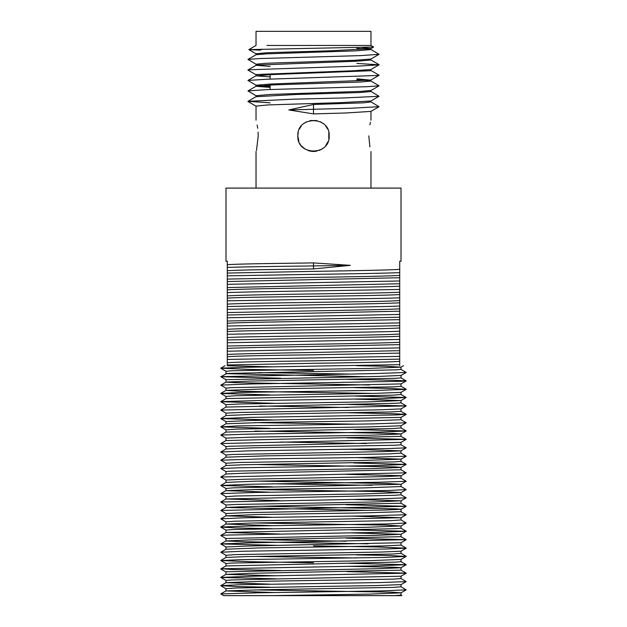 <?xml version="1.0" encoding="UTF-8"?>
<svg xmlns="http://www.w3.org/2000/svg" width="627" height="627" viewBox="0 0 627 627"><rect width="100%" height="100%" fill="white"/><g stroke="black" fill="none" stroke-linecap="round" stroke-linejoin="round"><path stroke-width="0.94" d="M313.5 586.574L235.728 587.993L225.986 588.706L225.986 590.916L262.062 589.764L393.121 587.413L401.014 586.77L401.014 584.599L375.8 585.61L313.5 586.574M254.758 589.905L391.115 592.131L401.014 592.805L401.014 595.141L394.242 595.626L401.883 595.626M223.635 595.611L220.79 593.902L258.99 592.781L381.592 590.908L406.202 589.827L400.974 592.852L370.071 594.106L272.016 595.626L394.242 595.626M274.477 592.539L225.986 590.916M276.045 578.815L220.782 577.443L251.529 576.237L406.218 573.196L400.99 576.213L231.245 579.967L225.986 580.43L225.986 582.679L260.785 581.331L393.348 579.136L401.014 578.564L401.014 576.189M269.939 584.145L225.986 582.679M272.016 595.626L223.62 595.626L272.016 595.626M280.778 570.492L232.57 569.551L221.903 568.752L375.549 565.836L406.218 564.723L400.99 567.741L378.504 568.697L227.06 571.761L225.986 571.965L225.986 574.395L250.118 573.337L401.014 570.155L406.218 573.141L346.95 571.589M275.762 575.758L225.986 574.395M313.5 562.787L249.789 561.698L220.79 560.538L241.034 559.652L384.139 557.434L406.202 556.415L400.974 559.433L368.198 560.718L231.731 563.038L225.986 563.516L225.986 565.93L396.295 562.098L401.014 561.682L401.014 559.394M349.592 566.338L395.386 567.286L401.014 567.717L401.014 570.155M226.026 555.342L220.798 552.238L242.861 551.219L385.966 549.009L406.21 548.194L400.982 551.211L381.851 552.026L234.749 554.613L225.986 555.295L225.986 557.481M254.468 556.447L356.606 557.967M220.79 560.467L226.018 557.45L245.149 556.635L392.251 554.041L401.014 553.359L401.014 551.172M220.798 552.238L226.026 549.221L258.802 547.935L382.368 545.976L401.014 545.137L401.014 542.723L247.54 546.015L225.986 546.971L225.986 549.268M351.238 532.895L400.99 534.29L376.882 535.325L225.986 538.499L225.986 540.944L248.496 539.957L401.014 536.688L406.218 539.682L346.222 538.162M260.808 539.675L346.151 541.211M368.214 543.813L242.696 541.697L225.986 540.944M313.5 528.122L233.652 529.517L225.986 530.089L225.986 532.472L395.755 528.686L401.014 528.232L401.014 525.982L366.215 527.323L313.5 528.122M280.183 534.016L225.986 532.472M313.5 519.65L233.879 521.241L225.986 521.883L225.986 524.062L251.2 523.051L391.272 520.661L401.014 519.948L401.014 517.737L313.5 519.65M254.256 522.989L386.271 525.12L401.014 525.982M272.533 525.669L225.986 524.062M226.01 513.544L220.782 510.472L406.21 506.295L400.99 509.312L384.907 510.017L245.925 512.635L225.986 513.513L225.986 515.849L256.929 514.548L364.938 512.855L401.014 511.703L401.014 509.273L395.966 508.858L260.942 506.263M352.523 516.115L401.014 517.737M271.272 517.244L225.986 515.849M313.5 503.105L235.525 504.469L225.986 505.041L225.986 507.478L246.881 506.577L401.014 503.246L401.014 500.816L375.236 501.953L313.5 503.105M367.297 510.386L225.986 507.478M254.256 489.53L383.708 491.615L401.014 492.571L364.075 493.919L235.838 495.996L225.986 496.67L225.986 499.006L279.093 500.581M352.766 499.46L401.014 500.816M226.01 505.064L220.782 502.047L226.01 498.982L395.182 495.291L401.014 494.781L401.014 492.571M272.533 486.85L220.79 485.486L247.673 484.279L379.076 482.226L406.218 481.301L400.99 484.326L233.119 487.861L225.986 488.464L225.986 490.635L257.948 489.46L364.922 487.877L401.014 486.536L401.014 484.295L388.223 483.55L257.697 481.113M271.475 492.226L225.986 490.635M226.01 480.078L220.782 477.006L406.218 472.836L400.99 475.854L383.324 476.606L244.311 479.24L225.986 480.047L225.986 482.429L255.15 481.175L375.385 479.208L401.014 478.26L406.218 481.301M372.085 485.314L272.337 483.793M226.01 471.606L220.782 468.534L238.472 467.805L377.47 465.555L406.21 464.403L400.982 467.421L373.567 468.581L231.614 471.151L225.986 471.575L225.986 474.02M346.222 474.357L399.94 475.627L401.014 475.83L401.014 478.26M220.782 477.006L226.01 473.988L245.275 473.181L401.014 469.795L406.218 472.836M226.026 463.298L220.798 460.194L262.345 458.893L364.655 457.491L406.202 456.19L400.974 459.207L361.732 460.508L238.236 462.483L225.986 463.259L225.986 465.547M255.526 464.513L395.245 466.903L401.014 467.381L401.014 469.795M220.782 468.534L226.01 465.516L242.696 464.787L394.563 461.903L401.014 461.347L401.014 459.16L356.457 457.608M349.333 449.238L401.014 450.837L384.304 451.597L232.437 454.481L225.986 455.037L225.986 457.224M220.798 460.194L226.026 457.177L265.268 455.876L388.764 453.901L401.014 453.125L401.014 450.837L406.218 447.796L400.99 444.778M226.01 446.62L220.782 443.548L406.218 439.378L400.99 442.396L229.255 446.267L225.986 446.589L225.986 449.003M226.018 455.077L220.79 452.051L226.018 448.963L253.433 447.803L395.386 445.233L401.014 444.802L401.014 442.364M226.01 438.155L220.782 435.075L247.924 434.158L379.327 432.105L406.21 430.976L400.982 433.994L371.85 435.209L251.615 437.176L225.986 438.124L225.986 440.554L401.014 436.337M366.192 443.54L280.778 442.027M269.939 428.374L220.798 426.869L237.359 425.937L372.407 423.907L406.202 422.77L400.982 425.788L369.052 426.924L236.834 429.103L225.986 429.848L225.986 432.089M254.915 431.07L393.301 433.382L401.014 433.955L401.014 436.329L406.218 439.323L346.817 437.881M220.782 435.075L226.01 432.058L393.881 428.523L401.014 427.92L401.014 425.749M220.798 426.783L226.026 423.766L262.925 422.465L369.742 420.874L401.014 419.714L401.014 417.378L250.784 420.49L225.986 421.603L225.986 423.813M254.758 422.614L355.525 424.158M274.477 419.98L220.79 418.617L226.018 415.536L251.764 414.431L391.475 411.915L401.014 411.343L401.014 408.906L380.119 409.807L240.964 412.425L225.986 413.138L225.986 415.568M355.728 399.14L400.974 400.575L370.071 401.836L239.443 403.992L225.986 404.681L225.986 407.103M259.703 405.998L348.103 407.495M226.01 413.177L220.759 410.121L226.01 407.072L396.805 403.247L401.014 402.871L401.014 400.535M269.994 394.924L220.798 393.458L240.141 392.439L379.554 390.315L406.21 389.351L400.982 392.369L375.8 393.333L235.728 395.715L225.986 396.436L225.986 398.647M274.234 403.318L220.79 401.695L226.018 398.615L393.121 395.143L401.014 394.501L401.014 392.322M313.5 385.887L231.245 387.69L225.986 388.152L225.986 390.402L260.785 389.053L393.348 386.867L401.014 386.295L401.014 383.912L313.5 385.887M372.744 393.395L240.729 391.264L225.986 390.402M226.01 388.184L220.782 385.166L226.01 382.094L250.118 381.059L396.734 378.269L401.014 377.877L401.014 375.44L378.504 376.427L225.986 379.688L225.986 382.125L235.094 382.674L369.303 384.978M356.606 365.69L386.389 366.278L400.974 367.163L368.198 368.449L231.731 370.769L225.986 371.247L225.986 373.661L366.192 376.709M258.786 372.571L349.592 374.06M280.778 378.222L220.782 376.702L227.06 373.457L396.295 369.828L401.014 369.413L401.014 367.116M350.328 265.346L313.5 268.936C293.655 269.296 241.591 269.696 227.287 270.723L227.287 267.415C250.126 266.593 293.475 266.248 313.5 265.919L350.328 265.346L313.5 262.901L313.5 268.936M399.712 275.355C394.736 276.005 349.302 276.883 313.5 277.393L227.287 279.101L227.287 273.066L313.5 271.366C349.302 270.848 394.736 269.978 399.712 269.32L399.712 365.737L399.712 364.671L241.034 367.375L220.79 368.19L249.789 369.428L313.5 370.518M227.287 267.415L227.287 261.24L225.986 261.24L225.986 188.092L401.014 188.092L401.014 261.24L399.712 261.24L399.712 269.32M227.287 264.696C241.591 263.669 293.655 263.262 313.5 262.901M273.356 366.834L227.287 365.737C224.294 365.737 224.294 365.737 227.287 365.737L227.287 364.977L313.5 363.276C341.323 362.908 391.326 362.21 399.712 361.348M406.202 589.827L400.982 586.731M269.994 587.201L237.124 586.574L220.798 585.649L240.141 584.709L379.554 582.593L406.21 581.621L400.982 578.525M406.218 564.723L349.333 563.281M406.202 556.415L388.952 555.491L356.457 554.911M406.21 548.194L377.211 546.956L313.5 545.866M277.667 545.372L220.782 543.93L251.451 542.825L406.218 539.682M226.01 538.53L220.782 535.513L225.297 535.097L375.471 532.425L406.218 531.273L350.955 529.846M272.337 528.726L235.438 527.918L220.79 527.033L247.446 526.069L386.859 523.945L406.202 523.004L400.974 519.901M226.018 521.923L220.798 518.827L245.408 517.745L368.01 515.872L406.21 514.751L400.982 511.671M406.21 506.295L345.947 504.735M220.782 502L376.145 498.998L406.21 497.83L400.982 494.75M226.026 496.709L220.798 493.614L254.593 492.477L389.641 490.447L406.202 489.601L400.974 486.489M406.21 464.403L353.644 462.969M406.202 456.19L400.974 453.086M220.79 451.981L249.53 450.829L388.528 448.579L406.218 447.85M406.21 430.976L354.467 429.534M406.202 422.77L400.974 419.675M220.79 418.554L250.855 417.386L396.131 414.933L406.218 414.337L393.215 413.687L348.103 412.746M220.79 410.089L406.218 405.912L347.907 404.446M220.79 401.633L258.99 400.512L381.592 398.639L406.202 397.479L355.525 396.084M406.21 389.351L391.561 388.466L354.663 387.658M220.782 385.111L251.529 383.959L401.703 381.287L406.218 380.871L393.756 380.268L346.95 379.319M220.782 376.647L375.549 373.559L406.218 372.454L400.99 369.381M399.712 359.13L313.5 360.831C285.677 361.199 235.674 361.897 227.287 362.767L227.287 359.436L399.712 356.379M227.287 359.436L227.287 356.732C235.674 355.862 285.677 355.164 313.5 354.804L399.712 353.103M399.712 350.673L313.5 352.468C269.069 353.189 230.289 354.028 227.287 354.49L227.287 351.206L399.712 347.907M227.287 351.206L227.287 348.455C230.289 347.993 269.069 347.154 313.5 346.433L399.712 344.638M399.712 342.209C396.186 342.734 354.929 343.612 313.5 344.262L227.287 346.026L227.287 342.75L399.712 339.473M227.287 342.75L227.287 339.991L313.5 338.227C354.929 337.577 396.186 336.699 399.712 336.182M399.712 333.972C389.728 334.896 338.682 335.5 313.5 335.845L286.453 336.229C269.21 336.542 237.006 336.856 227.287 337.577L227.287 334.285L284.838 333.211C304.659 332.843 368.441 332.396 399.712 331.26M227.287 334.285L227.287 331.542C237.006 330.829 269.21 330.507 286.453 330.202L313.5 329.81C338.682 329.465 389.728 328.861 399.712 327.937M399.712 325.687L313.5 327.372C283.043 327.78 234.333 328.556 227.287 329.355L227.287 326.024L399.712 322.921M227.287 326.024L227.287 323.32C234.333 322.521 283.043 321.745 313.5 321.337L399.712 319.652M399.712 317.223L227.287 321.032L227.287 317.764L399.712 314.448M227.287 317.764L227.287 315.005L399.712 311.188M399.712 308.774C395.527 309.362 352.06 310.255 313.5 310.835L227.287 312.567L227.287 309.299L291.759 308.131C327.396 307.638 384.735 306.752 399.712 306.054M227.287 309.299L227.287 306.532L313.5 304.8C352.06 304.22 395.527 303.335 399.712 302.747M399.712 300.56C387.784 301.54 336.033 302.042 313.5 302.386L299.808 302.582C280.857 302.919 239.224 303.28 227.287 304.15L227.287 300.842L298.993 299.565C319.472 299.212 372.72 298.828 399.712 297.849M227.287 300.842L227.287 298.115C239.224 297.245 280.857 296.885 299.808 296.547L313.5 296.352C336.033 296.007 387.784 295.505 399.712 294.525M399.712 292.229C384.006 292.95 372.03 293.091 313.5 293.922C280.394 294.377 233.213 295.207 227.287 295.936L227.287 292.621C242.383 291.923 287.511 291.241 317.826 290.842L399.712 289.462M227.287 292.621L227.287 289.909C233.213 289.18 280.394 288.342 313.5 287.887C372.03 287.056 384.006 286.915 399.712 286.202M399.712 283.757L227.287 287.574L227.287 284.313L399.712 280.982M227.287 284.313L227.287 281.539L399.712 277.73M399.712 358.66L399.712 355.344M399.712 350.25L399.712 346.99M399.712 341.778L399.712 338.517M399.712 333.446L399.712 330.131M399.712 325.233L399.712 321.925M399.712 316.784L399.712 313.531M399.712 308.319L399.712 305.051M399.712 300.035L399.712 296.712M399.712 291.798L399.712 288.498M399.712 283.333L399.712 280.065M399.712 274.877L399.712 271.601M399.712 365.737C404.689 365.737 404.689 365.737 399.712 365.737M227.287 362.767L227.287 365.455M227.287 275.841L300.231 274.563C333.227 274.124 384.476 273.341 399.712 272.635M227.287 357.249L227.287 360.556M227.287 348.878L227.287 352.131M227.287 337.577L227.287 343.659M227.287 332.036L227.287 335.359M227.287 323.83L227.287 327.129M227.287 315.412L227.287 318.673M227.287 306.94L227.287 310.208M227.287 298.624L227.287 301.948M227.287 290.403L227.287 293.687M227.287 281.954L227.287 285.23M227.287 273.49L227.287 276.773M227.287 265.213L227.287 268.536M227.287 356.732L227.287 354.49M227.287 348.455L227.287 346.026M227.287 331.542L227.287 329.355M227.287 323.32L227.287 321.032M227.287 315.005L227.287 312.567M227.287 306.532L227.287 304.15M227.287 298.115L227.287 295.936M227.287 289.909L227.287 287.574M227.287 281.539L227.287 279.101M227.287 273.066L227.287 270.723M258.206 135.847C255.832 115.634 255.832 115.634 258.206 135.847L258.206 135.879C255.832 156.06 255.832 156.06 258.206 135.847L258.081 132.125M257.164 125.047L257.689 128.276M318.986 150.527L322.709 148.528M325.617 145.785L328.093 141.553M370.886 101.801L379.045 106.692L370.886 111.41L345.877 112.978L313.5 113.902L288.835 109.944L313.5 104.497L363.589 102.82L370.972 101.903L370.972 100.923M370.894 91.424L379.053 96.292L370.894 101.01L340.21 102.648L267.792 104.936L256.028 106.12L256.028 120.172M297.825 136.004L298.907 141.553M301.383 145.785L304.291 148.528M308.014 150.527L313.281 151.522M368.794 135.847C371.168 115.634 371.168 115.634 368.794 135.847C371.168 156.06 371.168 156.06 368.794 135.847L369.891 146.914M370.439 122.265L369.883 124.797M298.342 139.845L297.825 135.847C296.806 115.642 330.21 115.65 329.175 135.847C330.163 156.099 296.759 155.99 297.825 135.847L298.209 132.399M256.028 95.704L270.825 94.411L360.799 91.393L370.972 90.46L370.972 91.518L359.443 92.553L296.383 94.465L256.028 96.715L256.028 95.704M270.135 86.322L259.233 85.727M370.972 79.95L370.972 81.055L360.799 81.988L272.627 84.927L256.028 86.299L256.028 85.201L270.935 84.018L370.557 80.138L356.865 78.83M370.972 69.456L370.557 70.733L272.91 74.527L256.028 75.796L256.443 74.511L354.09 70.726L370.91 69.526L379.061 64.816L360.133 66.007L248.363 69.816L247.939 70.075L256.09 74.785M270.135 66.415L256.028 65.302L256.028 64.197L266.201 63.264L354.373 60.325L370.902 59.04L379.053 54.33L360.415 55.615L259.5 58.562L247.939 59.432L256.09 64.275M256.028 54.792L256.028 53.734L267.557 52.699L330.617 50.779L370.886 48.632L362.296 47.581M266.93 45.457L370.972 45.457L373.637 47.041L248.841 49.611L260.33 50.16L261.82 49.094M370.902 49.47L379.053 54.33M356.865 63.429L379.061 64.816M370.91 70.467L379.061 75.177L378.637 75.436L266.867 79.237L247.939 80.436L256.09 85.272M370.91 80.977L379.061 85.821L367.5 86.691L266.585 89.637L247.947 90.923L256.098 95.782M379.053 96.292L343.996 97.945L293.781 99.176L247.955 101.331L270.135 102.828M379.045 106.692L350.603 108.267L288.835 109.944M356.865 48.436L368.425 49.078M370.972 48.538L370.972 49.549L356.175 50.842L266.201 53.859L256.09 54.721L247.939 59.432M370.972 58.954L370.972 60.051L356.065 61.234L256.443 65.114L247.939 69.942M256.028 75.796L270.135 76.917M356.865 79.848L367.594 80.499M256.028 86.299L270.135 87.404M299.361 129.084L301.219 126.113M303.711 123.605L306.681 121.732M310.036 120.556L316.964 120.556M320.311 121.732L323.281 123.597M325.781 126.105L327.639 129.076M328.791 132.407L328.791 139.288M327.639 142.611L325.789 145.582M323.289 148.09L320.326 149.955M316.964 151.131L313.5 151.522L309.479 150.997M305.655 149.414L302.402 146.914M300.458 144.539L299.902 143.646M248.841 49.604L256.028 45.457L256.028 31.35L370.972 31.35L370.972 45.457M313.5 104.497L313.5 113.902M401.014 534.259L401.014 536.696M225.038 365.737L220.79 368.19M400.99 377.854L406.218 380.871M400.982 386.256L406.21 389.273M400.982 394.461L406.202 397.479M226.026 390.355L220.798 393.38M400.99 402.84L406.218 405.857M400.99 411.32L406.218 414.337M400.982 427.88L406.21 430.898M226.01 440.53L220.782 443.548M400.982 461.307L406.21 464.325M226.018 482.39L220.79 485.408M226.018 490.596L220.798 493.614M400.99 503.207L406.21 506.224M226.01 507.455L220.782 510.472M226.026 515.809L220.798 518.827M400.99 528.2L406.218 531.218M226.018 524.015L220.79 527.033M226.01 532.441L220.782 535.458M400.982 545.098L406.21 548.123M226.01 540.913L220.782 543.93M400.974 553.312L406.202 556.337M400.99 561.651L406.218 564.668M226.01 565.899L220.782 568.916M226.01 574.363L220.782 577.381M226.026 582.632L220.798 585.649M400.99 595.117L401.915 595.65M226.018 590.885L220.79 593.902M226.026 588.753L220.798 585.736M226.01 580.461L220.782 577.443M400.982 584.638L406.21 581.621M226.01 571.989L220.782 568.971M226.018 563.555L220.79 560.538M226.01 547.003L220.782 543.985M400.99 542.755L406.218 539.737M226.018 530.128L220.79 527.111M400.99 534.29L406.218 531.273M400.974 526.029L406.202 523.004M400.982 517.769L406.21 514.751M400.982 500.848L406.21 497.83M226.018 488.504L220.79 485.486M400.974 492.618L406.202 489.601M226.026 429.887L220.798 426.869M226.018 421.634L220.79 418.617M400.99 417.402L406.218 414.384M226.018 404.713L220.79 401.695M400.99 408.929L406.218 405.912M226.026 396.483L220.798 393.458M400.974 400.575L406.202 397.557M226.01 379.719L220.782 376.702M400.99 383.943L406.218 380.926M226.018 371.286L220.79 368.261M400.99 375.471L406.218 372.454M400.974 367.163L403.451 365.737M370.972 111.308L370.972 120.172M256.028 188.092L256.028 151.522M370.972 188.092L370.972 151.522M256.106 106.214L247.955 101.503M370.91 90.531L379.061 85.821M370.91 80.021L379.061 75.311M256.106 53.828L248.848 49.635M370.886 48.632L373.637 47.041M370.91 59.98L379.069 64.691M256.09 75.726L247.939 80.436M256.098 86.212L247.947 90.923M256.114 96.621L247.955 101.331M270.135 89.504L270.135 85.045M270.135 79.12L270.135 74.652"/></g></svg>
